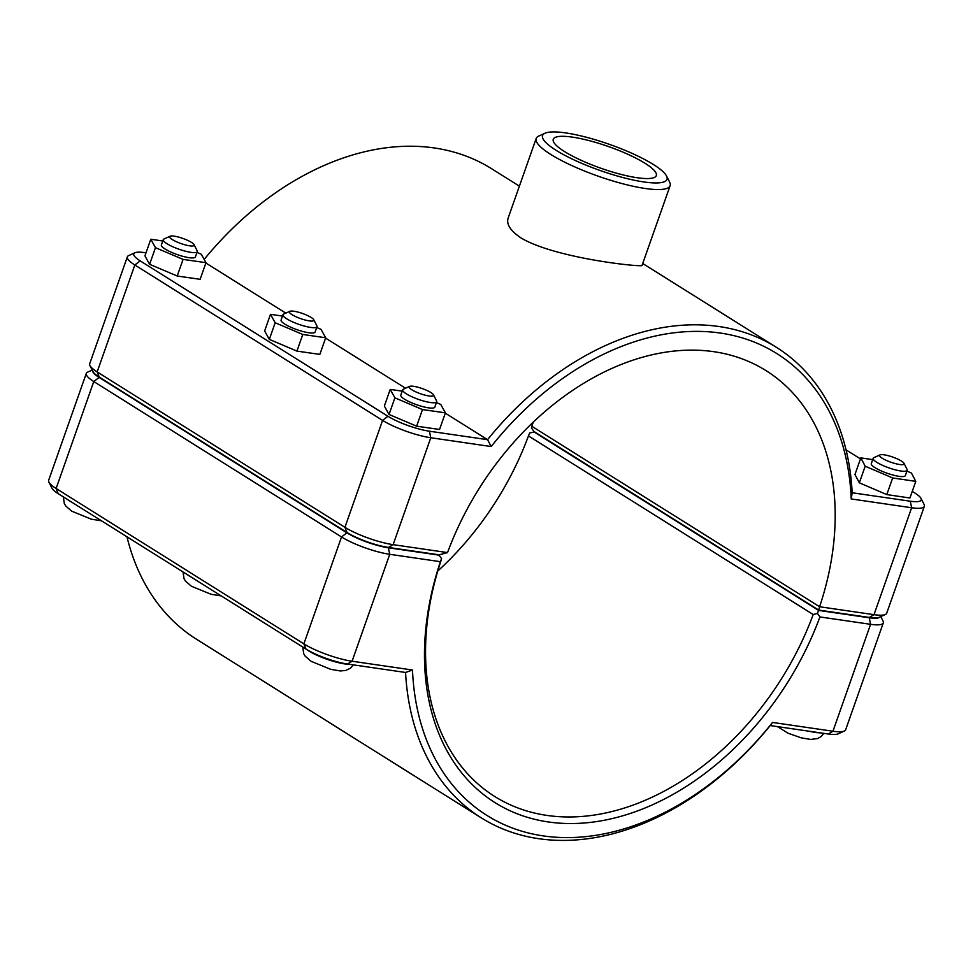 <?xml version="1.0" encoding="UTF-8"?>
<svg xmlns="http://www.w3.org/2000/svg" width="973" height="973" viewBox="0 0 973 973"><rect width="100%" height="100%" fill="white"/><g stroke="black" fill="none" stroke-linecap="round" stroke-linejoin="round"><path stroke-width="1.46" d="M204.172 259.414A277.706 198.407 -57.9 0 1 491.681 168.767L519.387 186.147M205.875 263.014L285.794 313.136M325.578 338.093L405.498 388.215M445.293 413.172L487.546 439.674L429.434 431.209A31.197 6.568 -160.6 0 1 387.947 416.274L140.185 260.873A31.197 6.568 -160.6 0 1 134.906 252.773A31.197 6.568 -160.6 0 1 144.685 252.627L146.011 252.822M852.178 492.764A277.706 198.407 122.1 0 0 776.43 347.349A277.706 198.407 122.1 0 0 487.546 439.674L491.195 446.546A272.659 194.807 -57.9 0 1 720.409 333.07A272.659 194.807 -57.9 0 1 851.229 498.954L911.64 507.748A36.244 7.626 19.4 0 0 924.35 506.313A36.244 7.626 19.4 0 0 924.095 504.488L921.005 498.407A31.197 6.568 -160.6 0 1 910.29 501.217L852.178 492.764L851.229 498.954M545.014 133.216L538.811 136.025A71.005 14.936 19.4 0 0 536.172 138.494L508.113 218.171C506.215 224.386 510.63 231.051 521.346 238.142C556.313 258.806 644.892 267.672 642.071 265.349L670.129 185.673A71.005 14.936 19.4 0 0 669.619 182.085L666.541 176.016A65.957 13.877 -160.6 0 1 629.665 179.214A65.957 13.877 -160.6 0 1 556.167 150.353A65.957 13.877 -160.6 0 1 545.014 133.216A65.957 13.877 -160.6 0 1 609.39 144.345A65.957 13.877 -160.6 0 1 666.541 176.016M903.978 463.306L907.055 469.387A18.037 3.795 -160.6 0 1 907.189 470.3A18.037 3.795 -160.6 0 1 895.245 469.825A18.037 3.795 -160.6 0 1 876.892 462.37A18.037 3.795 -160.6 0 1 873.17 458.319A18.037 3.795 -160.6 0 1 873.839 457.687L880.054 454.877A12.99 2.737 19.4 0 0 882.243 458.259A12.99 2.737 19.4 0 0 896.717 463.939A12.99 2.737 19.4 0 0 903.978 463.306A12.99 2.737 19.4 0 0 892.728 457.067A12.99 2.737 19.4 0 0 880.054 454.877M873.17 458.319L871.297 463.635A18.037 3.795 19.4 0 0 875.019 467.685A18.037 3.795 19.4 0 0 893.372 475.152A18.037 3.795 19.4 0 0 905.316 475.615L907.189 470.3M906.897 471.102L911.421 473.036L915.788 481.367L909.937 498.006L886.817 494.588L859.329 482.839L865.192 466.213L860.825 457.882L872.708 459.633M886.817 494.588L892.667 477.962L865.192 466.213M915.788 481.367L892.667 477.962M859.329 482.839L854.963 474.508L860.825 457.882M409.56 386.39L403.345 389.188A18.037 3.795 19.4 0 0 402.676 389.82A18.037 3.795 19.4 0 0 418.426 399.38A18.037 3.795 19.4 0 0 436.695 401.8A18.037 3.795 19.4 0 0 436.561 400.888L433.484 394.807A12.99 2.737 -160.6 0 1 420.421 393.724A12.99 2.737 -160.6 0 1 409.56 386.39A12.99 2.737 -160.6 0 1 418.962 387.522A12.99 2.737 -160.6 0 1 430.893 392.545A12.99 2.737 -160.6 0 1 433.484 394.807M436.695 401.8L434.822 407.115A18.037 3.795 -160.6 0 1 416.553 404.707A18.037 3.795 -160.6 0 1 400.803 395.135L402.676 389.82M416.639 426.186L389.03 414.462L394.892 397.835L422.489 409.56L416.639 426.186L439.553 429.47L445.415 412.844L440.733 404.415L436.415 402.591M422.489 409.56L445.415 412.844M389.03 414.462L384.359 406.045L390.209 389.407L394.892 397.835M402.214 391.134L390.209 389.407M289.845 311.299L283.63 314.109A18.037 3.795 19.4 0 0 282.961 314.741A18.037 3.795 19.4 0 0 298.711 324.301A18.037 3.795 19.4 0 0 316.979 326.721A18.037 3.795 19.4 0 0 316.857 325.809L313.768 319.728A12.99 2.737 -160.6 0 1 300.706 318.645A12.99 2.737 -160.6 0 1 289.845 311.299A12.99 2.737 -160.6 0 1 299.258 312.442A12.99 2.737 -160.6 0 1 311.178 317.466A12.99 2.737 -160.6 0 1 313.768 319.728M316.979 326.721L315.106 332.036A18.037 3.795 -160.6 0 1 296.838 329.628A18.037 3.795 -160.6 0 1 281.088 320.056L282.961 314.741M296.923 351.107L269.326 339.382L275.177 322.756L302.773 334.469L296.923 351.107L319.837 354.391L325.7 337.765L321.017 329.336L316.699 327.5M302.773 334.469L325.7 337.765M269.326 339.382L264.644 330.954L270.494 314.328L275.177 322.756M282.498 316.055L270.494 314.328M170.141 236.22L163.926 239.03A18.037 3.795 19.4 0 0 163.245 239.65A18.037 3.795 19.4 0 0 178.996 249.222A18.037 3.795 19.4 0 0 197.264 251.63A18.037 3.795 19.4 0 0 197.142 250.718L194.053 244.649A12.99 2.737 -160.6 0 1 180.99 243.566A12.99 2.737 -160.6 0 1 170.141 236.22A12.99 2.737 -160.6 0 1 179.543 237.363A12.99 2.737 -160.6 0 1 191.474 242.386A12.99 2.737 -160.6 0 1 194.053 244.649M197.264 251.63L195.391 256.957A18.037 3.795 -160.6 0 1 177.122 254.549A18.037 3.795 -160.6 0 1 161.372 244.977L163.245 239.65M177.208 276.016L149.611 264.303L155.461 247.677L183.07 259.39L177.208 276.016L200.134 279.312L205.984 262.686L201.302 254.257L196.996 252.421M183.07 259.39L205.984 262.686M149.611 264.303L144.928 255.875L150.791 239.249L155.461 247.677M162.783 240.976L150.791 239.249M437.777 571.005A252.457 180.37 122.1 0 0 528.461 435.928L529.677 432.936L534.7 431.951M879.981 616.931A31.197 6.568 -160.6 0 1 869.242 617.782L818.609 610.412L817.405 613.391L819.923 616.943L870.592 624.313A36.244 7.626 19.4 0 0 883.302 622.878A36.244 7.626 19.4 0 0 883.046 621.054L880.772 616.566M883.302 622.878L845.646 729.799A36.244 7.626 -160.6 0 1 844.309 731.064A36.244 7.626 -160.6 0 1 832.949 731.234L772.538 722.44A272.659 194.807 -57.9 0 1 543.323 835.904A272.659 194.807 -57.9 0 1 412.491 670.02L352.08 661.226A36.244 7.626 -160.6 0 1 303.88 643.871L56.118 488.47A36.244 7.626 -160.6 0 1 48.905 482.158A36.244 7.626 -160.6 0 1 48.65 480.321L86.305 373.401A36.244 7.626 19.4 0 0 93.773 381.55L341.535 536.95A36.244 7.626 19.4 0 0 389.735 554.306L440.416 561.689A257.504 183.982 122.1 0 0 548.249 821.942A257.504 183.982 122.1 0 0 819.923 616.943M440.416 561.689L441.572 558.684L439.018 555.145L388.385 547.775A31.197 6.568 -160.6 0 1 346.899 532.827L99.137 377.439A31.197 6.568 -160.6 0 1 92.63 370.847M817.405 613.391L813.209 614.522A252.457 180.37 -57.9 0 1 494.734 796.486A252.457 180.37 -57.9 0 1 441.146 560.351L441.572 558.684M92.228 370.068L87.643 372.136A36.244 7.626 19.4 0 0 86.305 373.401M528.461 435.928L813.209 614.522M438.3 554.695L439.018 555.145M818.609 610.412L533.861 431.83M412.491 670.02L405.571 672.465A277.706 198.407 122.1 0 0 481.319 817.879L196.57 639.285A277.706 198.407 -57.9 0 1 126.977 536.804M772.538 722.44L770.19 725.554L828.315 734.019A31.197 6.568 19.4 0 0 838.094 733.873L844.309 731.064M481.319 817.879A277.706 198.407 122.1 0 0 770.19 725.554M48.905 482.158L51.995 488.227A31.197 6.568 19.4 0 0 58.21 493.676L305.972 649.064A31.197 6.568 19.4 0 0 347.446 664.012L405.571 672.465M447.531 552.591L393.128 544.661A36.244 7.626 -160.6 0 1 344.929 527.305L97.166 371.905A36.244 7.626 -160.6 0 1 89.954 365.593L93.043 371.674A31.197 6.568 19.4 0 0 99.258 377.11L347.02 532.499A31.197 6.568 19.4 0 0 388.495 547.446L439.139 554.817L447.531 552.591A252.457 180.37 -57.9 0 1 766.006 370.616A252.457 180.37 -57.9 0 1 819.594 606.751L818.719 610.083L869.363 617.454A31.197 6.568 19.4 0 0 879.142 617.308L885.357 614.498A36.244 7.626 -160.6 0 1 873.997 614.668L819.594 606.751L531.854 426.283A252.457 180.37 122.1 0 0 533.204 422.185M924.35 506.313L886.695 613.233A36.244 7.626 -160.6 0 1 885.357 614.498M818.719 610.083L533.982 431.489L531.428 427.962L531.854 426.283M134.906 252.773L128.691 255.571A36.244 7.626 19.4 0 0 127.354 256.836A36.244 7.626 19.4 0 0 134.821 264.997L382.584 420.385A36.244 7.626 19.4 0 0 430.784 437.741L491.195 446.546M89.954 365.593A36.244 7.626 -160.6 0 1 89.698 363.756L127.354 256.836M846.024 449.842L860.46 458.891M912.26 491.389L914.79 492.97A31.197 6.568 -160.6 0 1 921.005 498.407M645.05 163.294A54.622 11.494 -160.6 0 1 656.313 175.578A54.622 11.494 -160.6 0 1 600.973 168.268A54.622 11.494 -160.6 0 1 553.26 139.285A54.622 11.494 -160.6 0 1 589.431 140.696A54.622 11.494 -160.6 0 1 645.05 163.294M536.172 138.494A71.005 14.936 19.4 0 0 550.803 154.464A71.005 14.936 19.4 0 0 623.097 183.848A71.005 14.936 19.4 0 0 670.129 185.673M809.159 731.222A27.049 5.692 19.4 0 0 820.239 732.839M349.745 664.34A27.049 5.692 -160.6 0 1 308.867 650.973A27.049 5.692 -160.6 0 1 306.75 649.55M191.559 577.305A27.049 5.692 -160.6 0 1 189.151 575.894A27.049 5.692 -160.6 0 1 187.132 574.532M71.844 502.226A27.049 5.692 -160.6 0 1 69.448 500.815A27.049 5.692 -160.6 0 1 67.429 499.453M869.242 617.782L870.592 624.313L832.949 731.234L828.315 734.019M347.446 664.012L352.08 661.226L389.735 554.306L388.385 547.775M346.899 532.827L341.535 536.95L303.88 643.871L305.972 649.064M99.137 377.439L93.773 381.55L56.118 488.47L58.21 493.676M869.363 617.454L873.997 614.668L911.64 507.748L910.29 501.217M388.495 547.446L393.128 544.661L430.784 437.741L429.434 431.209M99.258 377.11L97.166 371.905L134.821 264.997L140.185 260.873M347.02 532.499L344.929 527.305L382.584 420.385L387.947 416.274M642.715 263.501L776.43 347.349M777.403 726.6L788.106 733.228L801.229 737.85L810.752 739.444L817.588 738.543L821.054 736.61L823.876 733.374M302.761 647.045L303.734 653.734L305.206 656.203L311.092 661.299L330.723 669.339L340.368 670.956L345.731 670.47L350.462 668.196L353.381 664.875M183.046 571.966L184.019 578.655L185.502 581.112L191.377 586.22L211.007 594.26L221.187 595.89M63.33 496.887L64.315 503.564L65.787 506.033L71.674 511.141L91.304 519.181L101.472 520.81"/></g></svg>
